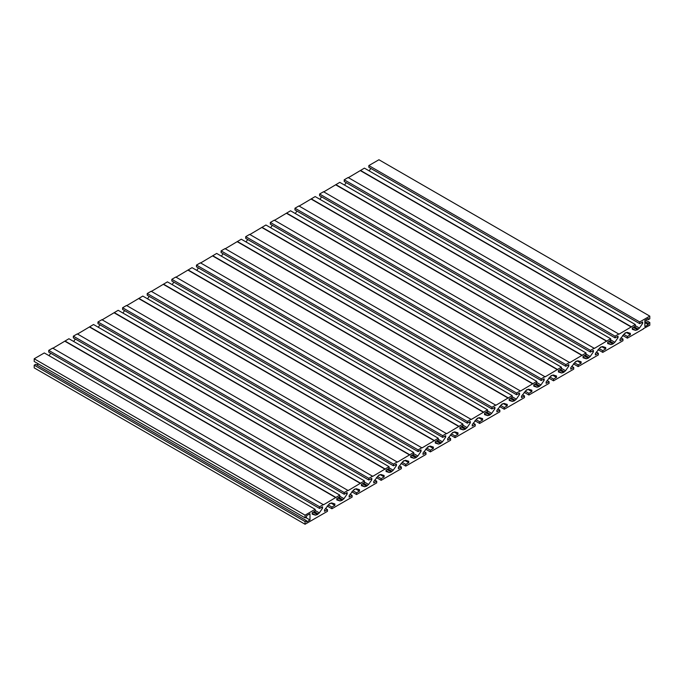 <?xml version="1.0" encoding="UTF-8"?>
<svg xmlns="http://www.w3.org/2000/svg" width="684" height="684" viewBox="0 0 684 684"><rect width="100%" height="100%" fill="white"/><g stroke="black" fill="none" stroke-linecap="round" stroke-linejoin="round"><path stroke-width="1.03" d="M645.491 320.035L649.8 322.523L649.8 325.225L643.396 328.636M368.838 165.571L639.702 321.959L639.702 323.66L368.838 167.281L368.838 165.571L378.936 159.748L649.8 316.128L649.8 318.829L648.321 319.676L648.321 318.402L644.875 320.394L644.875 326.644L648.321 324.652L648.321 323.378L649.8 322.523M369.155 170.872L370.822 168.426M348.156 177.797L364.41 168.136L635.274 324.515L635.274 326.217L632.315 327.927L632.315 329.346L635.521 330.346L637.488 329.773L639.454 328.072L642.661 323.378L642.661 321.959L639.702 323.66M344.214 179.789L615.078 336.169L615.078 337.879L344.214 181.499L344.214 179.789L348.156 177.515L619.02 334.177L635.274 324.515M344.531 185.09L346.198 182.637M323.532 192.016L339.786 182.346L610.65 338.734L610.65 340.435L607.691 342.145L607.691 343.565L610.898 344.556L612.864 343.992L614.831 342.282L618.037 337.597L618.037 336.169L615.078 337.879M319.59 194.008L590.454 350.388L590.454 352.098L319.59 195.709L319.59 194.008L323.532 191.734L594.396 348.395L610.65 338.734M319.907 199.3L321.574 196.855M298.908 206.235L315.162 196.565L586.026 352.944L586.026 354.654L583.067 356.355L583.067 357.783L586.274 358.775L588.24 358.211L590.207 356.501L593.413 351.807L593.413 350.388L590.454 352.098M294.966 208.218L565.83 364.606L565.83 366.308L294.966 209.928L294.966 208.218L298.908 205.944L569.772 362.614L586.026 352.944M295.283 213.519L296.95 211.074M274.284 220.445L290.538 210.783L561.402 367.163L561.402 368.873L558.443 370.574L558.443 371.993L561.649 372.994L563.616 372.421L565.582 370.719L568.789 366.026L568.789 364.606L565.83 366.308M270.342 222.437L541.206 378.825L541.206 380.526L270.342 224.147L270.342 222.437L274.284 220.162L545.148 376.833L561.402 367.163M270.659 227.738L272.326 225.292M249.66 234.663L265.914 225.002L536.778 381.381L536.778 383.083L533.819 384.793L533.819 386.212L537.025 387.212L538.992 386.64L540.959 384.938L544.165 380.244L544.165 378.825L541.206 380.526M245.718 236.655L516.582 393.035L516.582 394.745L245.718 238.365L245.718 236.655L249.66 234.381L520.524 391.043L536.778 381.381M246.035 241.956L247.702 239.503M225.036 248.882L241.29 239.212L512.154 395.6L512.154 397.301L509.195 399.011L509.195 400.431L512.401 401.423L514.368 400.858L516.334 399.148L519.541 394.463L519.541 393.035L516.582 394.745M221.094 250.874L491.958 407.254L491.958 408.964L221.094 252.576L221.094 250.874L225.036 248.6L495.9 405.261L512.154 395.6M221.411 256.167L223.078 253.721M200.412 263.101L216.666 253.431L487.53 409.81L487.53 411.52L484.571 413.221L484.571 414.649L487.777 415.641L489.744 415.077L491.711 413.367L494.917 408.673L494.917 407.254L491.958 408.964M196.47 265.084L467.334 421.472L467.334 423.174L196.47 266.794L196.47 265.084L200.412 262.81L471.276 419.48L487.53 409.81M196.787 270.385L198.454 267.94M175.788 277.311L192.042 267.649L462.906 424.029L462.906 425.739L459.947 427.44L459.947 428.859L463.154 429.86L465.12 429.287L467.086 427.586L470.293 422.892L470.293 421.472L467.334 423.174M171.846 279.303L442.71 435.691L442.71 437.392L171.846 281.013L171.846 279.303L175.788 277.029L446.652 433.699L462.906 424.029M172.163 284.604L173.83 282.159M151.164 291.529L167.418 281.868L438.282 438.247L438.282 439.949L435.323 441.659L435.323 443.078L438.529 444.078L440.496 443.506L442.462 441.804L445.669 437.11L445.669 435.691L442.71 437.392M147.222 293.522L418.086 449.901L418.086 451.611L147.222 295.231L147.222 293.522L151.164 291.247L422.028 447.917L438.282 438.247M147.539 298.822L149.206 296.369M126.54 305.748L142.794 296.078L413.658 452.466L413.658 454.167L410.699 455.877L410.699 457.297L413.906 458.289L415.872 457.724L417.838 456.014L421.045 451.329L421.045 449.901L418.086 451.611M122.598 307.74L393.462 464.12L393.462 465.83L122.598 309.442L122.598 307.74L126.54 305.466L397.404 462.127L413.658 452.466M122.915 313.033L124.582 310.587M101.916 319.967L118.17 310.297L389.034 466.676L389.034 468.386L386.075 470.088L386.075 471.515L389.281 472.507L391.248 471.943L393.214 470.233L396.421 465.539L396.421 464.12L393.462 465.83M97.974 321.959L368.838 478.338L368.838 480.04L97.974 323.66L97.974 321.959L101.916 319.676L372.78 476.346L389.034 466.676M98.291 327.251L99.958 324.806M77.292 334.177L93.546 324.515L364.41 480.895L364.41 482.605L361.451 484.306L361.451 485.726L364.657 486.726L366.624 486.153L368.591 484.452L371.797 479.758L371.797 478.338L368.838 480.04M73.35 336.169L344.214 492.557L344.214 494.258L73.35 337.879L73.35 336.169L77.292 333.895L348.156 490.565L364.41 480.895M73.667 341.47L75.334 339.025M52.668 348.395L68.922 338.734L339.786 495.113L339.786 496.815L336.827 498.525L336.827 499.944L340.034 500.944L342 500.372L343.966 498.67L347.173 493.976L347.173 492.557L344.214 494.258M48.726 350.388L319.59 506.767L319.59 508.477L48.726 352.098L48.726 350.388L52.668 348.113L323.532 504.783L339.786 495.113M49.043 355.689L50.71 353.235M34.2 358.775L305.064 515.155L305.064 517.856L34.2 361.477L34.2 358.775L44.298 352.944L315.162 509.332L315.162 511.034L312.203 512.744L312.203 514.163L315.409 515.155L317.376 514.59L319.342 512.88L322.549 508.195L322.549 506.767L319.59 508.477M38.509 363.965L36.782 364.957M306.543 520.704L35.679 364.324L34.2 365.171L305.064 521.559L306.543 520.704L306.543 521.977L309.989 519.994L309.989 513.735L306.543 515.727L306.543 517.001L305.064 517.856M325.49 508.469L327.474 509.614L327.474 511.316L305.064 524.252L34.2 367.872L34.2 365.171M327.474 509.614L324.515 511.316L324.515 509.896L329.56 503.578L331.654 502.928L334.861 503.928L334.861 505.348L331.902 507.058L331.902 508.759L352.098 497.106L352.098 495.396L349.139 497.106L349.139 495.678L354.184 489.359L356.279 488.718L359.485 489.71L359.485 491.129L356.526 492.839L356.526 494.541L376.722 482.887L376.722 481.177L373.763 482.887L373.763 481.468L378.808 475.141L380.902 474.499L384.109 475.491L384.109 476.919L381.15 478.62L381.15 480.33L401.346 468.668L401.346 466.967L398.387 468.668L398.387 467.249L403.432 460.922L405.526 460.281L408.733 461.272L408.733 462.7L405.774 464.402L405.774 466.112L425.97 454.45L425.97 452.748L423.011 454.45L423.011 453.03L428.056 446.712L430.151 446.062L433.357 447.062L433.357 448.482L430.398 450.192L430.398 451.893L450.594 440.239L450.594 438.529L447.635 440.239L447.635 438.812L452.68 432.493L454.774 431.852L457.981 432.844L457.981 434.263L455.022 435.973L455.022 437.674L475.218 426.021L475.218 424.311L472.259 426.021L472.259 424.602L477.304 418.275L479.399 417.633L482.605 418.625L482.605 420.053L479.646 421.754L479.646 423.464L499.842 411.802L499.842 410.101L496.883 411.802L496.883 410.383L501.928 404.056L504.022 403.415L507.229 404.406L507.229 405.834L504.27 407.536L504.27 409.246L524.466 397.584L524.466 395.882L521.507 397.584L521.507 396.164L526.552 389.846L528.646 389.196L531.853 390.196L531.853 391.616L528.894 393.326L528.894 395.027L549.09 383.373L549.09 381.663L546.131 383.373L546.131 381.946L551.176 375.627L553.27 374.986L556.477 375.978L556.477 377.397L553.518 379.107L553.518 380.808L573.714 369.155L573.714 367.445L570.755 369.155L570.755 367.736L575.8 361.409L577.894 360.767L581.101 361.759L581.101 363.187L578.142 364.888L578.142 366.598L598.338 354.936L598.338 353.235L595.379 354.936L595.379 353.517L600.424 347.19L602.519 346.549L605.725 347.54L605.725 348.968L602.766 350.67L602.766 352.38L622.962 340.717L622.962 339.016L620.003 340.717L620.003 339.298L625.048 332.98L627.143 332.33L630.349 333.33L630.349 334.75L627.39 336.46L627.39 338.161L643.644 328.782M639.702 321.959L649.8 316.128M615.078 336.169L619.02 333.895M590.454 350.388L594.396 348.113M565.83 364.606L569.772 362.332M541.206 378.825L545.148 376.542M516.582 393.035L520.524 390.761M491.958 407.254L495.9 404.979M467.334 421.472L471.276 419.198M442.71 435.691L446.652 433.408M418.086 449.901L422.028 447.627M393.462 464.12L397.404 461.845M368.838 478.338L372.78 476.064M344.214 492.557L348.156 490.283M319.59 506.767L323.532 504.493M305.064 515.155L315.162 509.332M305.064 524.252L305.064 521.559M622.645 335.425L627.39 338.161M623.697 334.322L627.39 336.46M626.655 332.621L630.349 334.75M625.048 332.98L625.535 333.262M620.978 337.87L622.962 339.016M598.021 349.644L602.766 352.38M599.073 348.541L602.766 350.67M602.031 346.831L605.725 348.968M600.424 347.19L600.911 347.481M596.354 352.089L598.338 353.235M573.397 363.854L578.142 366.598M574.449 362.759L578.142 364.888M577.407 361.049L581.101 363.187M575.8 361.409L576.287 361.691M571.73 366.308L573.714 367.445M548.773 378.072L553.518 380.808M549.825 376.969L553.518 379.107M552.783 375.268L556.477 377.397M551.176 375.627L551.663 375.909M547.106 380.518L549.09 381.663M524.149 392.291L528.894 395.027M525.201 391.188L528.894 393.326M528.159 389.487L531.853 391.616M526.552 389.846L527.039 390.128M522.482 394.736L524.466 395.882M499.525 406.51L504.27 409.246M500.577 405.407L504.27 407.536M503.535 403.697L507.229 405.834M501.928 404.056L502.415 404.347M497.858 408.955L499.842 410.101M474.901 420.72L479.646 423.464M475.953 419.625L479.646 421.754M478.911 417.915L482.605 420.053M477.304 418.275L477.791 418.557M473.234 423.174L475.218 424.311M450.277 434.938L455.022 437.674M451.329 433.836L455.022 435.973M454.287 432.134L457.981 434.263M452.68 432.493L453.167 432.775M448.61 437.384L450.594 438.529M425.653 449.157L430.398 451.893M426.705 448.054L430.398 450.192M429.663 446.353L433.357 448.482M428.056 446.712L428.543 446.994M423.986 451.602L425.97 452.748M401.029 463.376L405.774 466.112M402.081 462.273L405.774 464.402M405.039 460.563L408.733 462.7M403.432 460.922L403.919 461.213M399.362 465.821L401.346 466.967M376.405 477.586L381.15 480.33M377.457 476.491L381.15 478.62M380.415 474.781L384.109 476.919M378.808 475.141L379.295 475.423M374.738 480.04L376.722 481.177M351.781 491.805L356.526 494.541M352.833 490.702L356.526 492.839M355.791 489L359.485 491.129M354.184 489.359L354.671 489.641M350.114 494.25L352.098 495.396M327.157 506.023L331.902 508.759M328.209 504.92L331.902 507.058M331.167 503.219L334.861 505.348M329.56 503.578L330.047 503.86M305.68 517.506L309.989 519.994M312.203 513.308L315.409 515.155M313.187 512.171L316.88 514.308M314.178 511.606L317.872 513.735M315.162 510.469L319.342 512.88M321.318 507.477L322.549 508.195M64.98 341.29L335.844 497.67M64.98 341.008L335.844 497.388M336.827 499.089L340.034 500.944M337.81 497.952L341.504 500.089M338.802 497.388L342.496 499.517M339.786 496.251L343.966 498.67M345.942 493.267L347.173 493.976M89.604 327.072L360.468 483.451M89.604 326.79L360.468 483.169M361.451 484.879L364.657 486.726M362.434 483.742L366.128 485.871M363.426 483.169L367.12 485.307M364.41 482.032L368.591 484.452M370.566 479.048L371.797 479.758M114.228 312.853L385.092 469.241M114.228 312.571L385.092 468.95M386.075 470.66L389.281 472.507M387.058 469.523L390.752 471.652M388.05 468.95L391.744 471.088M389.034 467.813L393.214 470.233M395.19 464.829L396.421 465.539M138.852 298.643L409.716 455.022M138.852 298.352L409.716 454.74M410.699 456.442L413.906 458.289M411.683 455.305L415.376 457.442M412.674 454.74L416.368 456.869M413.658 453.603L417.838 456.014M419.814 450.611L421.045 451.329M163.476 284.424L434.34 440.804M163.476 284.142L434.34 440.522M435.323 442.223L438.529 444.078M436.307 441.086L440 443.223M437.298 440.522L440.992 442.651M438.282 439.384L442.462 441.804M444.438 436.401L445.669 437.11M188.1 270.206L458.964 426.585M188.1 269.923L458.964 426.303M459.947 428.013L463.154 429.86M460.93 426.876L464.624 429.005M461.922 426.303L465.616 428.44M462.906 425.166L467.086 427.586M469.062 422.182L470.293 422.892M212.724 255.987L483.588 412.375M212.724 255.705L483.588 412.084M484.571 413.794L487.777 415.641M485.554 412.657L489.248 414.786M486.546 412.084L490.24 414.222M487.53 410.947L491.711 413.367M493.686 407.963L494.917 408.673M237.348 241.777L508.212 398.156M237.348 241.486L508.212 397.874M509.195 399.576L512.401 401.423M510.179 398.439L513.872 400.576M511.17 397.874L514.864 400.003M512.154 396.737L516.334 399.148M518.31 393.745L519.541 394.463M261.972 227.558L532.836 383.938M261.972 227.276L532.836 383.656M533.819 385.357L537.025 387.212M534.803 384.22L538.496 386.357M535.794 383.656L539.488 385.785M536.778 382.518L540.959 384.938M542.934 379.534L544.165 380.244M286.596 213.34L557.46 369.719M286.596 213.057L557.46 369.437M558.443 371.147L561.649 372.994M559.426 370.01L563.12 372.139M560.418 369.437L564.112 371.574M561.402 368.3L565.582 370.719M567.558 365.316L568.789 366.026M311.22 199.121L582.084 355.509M311.22 198.839L582.084 355.218M583.067 356.928L586.274 358.775M584.051 355.791L587.744 357.92M585.042 355.218L588.736 357.356M586.026 354.081L590.207 356.501M592.182 351.097L593.413 351.807M335.844 184.911L606.708 341.29M335.844 184.62L606.708 341.008M607.691 342.71L610.898 344.556M608.674 341.572L612.368 343.71M609.666 341.008L613.36 343.137M610.65 339.871L614.831 342.282M616.806 336.879L618.037 337.597M360.468 170.692L631.332 327.072M360.468 170.41L631.332 326.79M632.315 328.491L635.521 330.346M633.298 327.354L636.992 329.491M634.29 326.79L637.984 328.918M635.274 325.652L639.454 328.072M641.43 322.668L642.661 323.378M647.218 319.043L648.321 319.676M644.875 322.668L648.321 324.652M644.875 321.386L648.321 323.378"/></g></svg>
